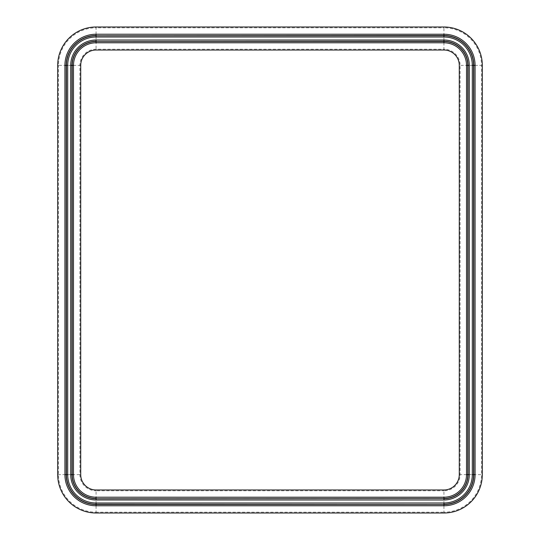<?xml version="1.0" encoding="UTF-8"?>
<svg xmlns="http://www.w3.org/2000/svg" width="540" height="540" viewBox="0 0 540 540"><rect width="100%" height="100%" fill="white"/><g stroke="black" fill="none" stroke-linecap="round" stroke-linejoin="round"><path stroke-width="0.41" stroke-dasharray="2.7 2.03" d="M443.934 489.976L443.934 490.786L96.066 490.786L96.066 512.19A37.557 37.557 0 0 1 58.502 474.633L58.502 65.367L57.692 65.367A38.367 38.367 0 0 1 96.066 27L96.066 27.81L443.934 27.81L443.934 27A38.367 38.367 0 0 1 482.308 65.367L481.498 65.367L481.498 474.633L460.094 474.633A16.16 16.16 0 0 1 443.934 490.786L443.934 512.19A37.557 37.557 0 0 0 481.498 474.633L482.308 474.633A38.367 38.367 0 0 1 443.934 513L443.934 512.19L96.066 512.19L96.066 513A38.367 38.367 0 0 1 57.692 474.633L57.692 65.367A38.367 38.367 0 0 1 96.066 27L443.934 27A38.367 38.367 0 0 1 482.308 65.367L482.308 474.633A38.367 38.367 0 0 1 443.934 513L96.066 513A38.367 38.367 0 0 1 57.692 474.633L80.717 474.633A15.35 15.35 0 0 0 96.066 489.976L443.934 489.976A15.35 15.35 0 0 0 459.284 474.633L459.284 65.367A15.35 15.35 0 0 0 443.934 50.024L96.066 50.024A15.35 15.35 0 0 0 80.717 65.367L80.717 474.633M96.066 489.976L96.066 490.786A16.16 16.16 0 0 1 79.907 474.633L79.907 65.367L58.502 65.367A37.557 37.557 0 0 1 96.066 27.81L96.066 50.024M459.284 474.633L460.094 474.633L460.094 65.367A16.16 16.16 0 0 0 443.934 49.214L443.934 27.81A37.557 37.557 0 0 1 481.498 65.367L459.284 65.367M80.717 65.367L79.907 65.367A16.16 16.16 0 0 1 96.066 49.214L443.934 49.214L443.934 50.024"/><path stroke-width="0.81" d="M459.284 474.633A15.35 15.35 0 0 1 443.934 489.976L96.066 489.976A15.35 15.35 0 0 1 80.717 474.633L80.717 65.367A15.35 15.35 0 0 1 96.066 50.024L443.934 50.024A15.35 15.35 0 0 1 459.284 65.367L459.284 474.633M482.308 474.633A38.367 38.367 0 0 1 443.934 513L96.066 513A38.367 38.367 0 0 1 57.692 474.633L57.692 65.367A38.367 38.367 0 0 1 96.066 27L443.934 27A38.367 38.367 0 0 1 482.308 65.367L482.308 474.633M466.513 65.367L466.513 474.633A22.572 22.572 0 0 1 443.934 497.205L96.066 497.205A22.572 22.572 0 0 1 73.487 474.633L71.989 474.633A24.07 24.07 0 0 0 96.066 498.704L443.934 498.481L96.066 498.704L96.066 499.979L443.934 499.979L443.934 498.704A24.07 24.07 0 0 0 468.011 474.633L468.011 65.367L466.513 65.367A22.572 22.572 0 0 0 443.934 42.795L443.934 41.519L96.066 41.519L443.934 41.297A24.07 24.07 0 0 1 468.011 65.367L469.287 65.367A25.353 25.353 0 0 0 443.934 40.021L96.066 40.021L96.066 41.297A24.07 24.07 0 0 0 71.989 65.367L71.989 474.633L70.713 474.633A25.353 25.353 0 0 0 96.066 499.979M443.934 42.795L96.066 42.795A22.572 22.572 0 0 0 73.487 65.367L73.487 474.633M443.934 497.205L443.934 498.481A23.855 23.855 0 0 0 467.788 474.633L467.788 65.367A23.855 23.855 0 0 0 443.934 41.519L443.934 40.021M466.513 474.633L469.287 474.633A25.353 25.353 0 0 1 443.934 499.979M96.066 497.205L96.066 498.481A23.855 23.855 0 0 1 72.212 474.633L72.212 65.367A23.855 23.855 0 0 1 96.066 41.519L96.066 42.795M73.487 65.367L70.713 65.367L70.713 474.633M70.713 65.367A25.353 25.353 0 0 1 96.066 40.021M469.287 474.633L469.287 65.367M472.304 474.633A28.364 28.364 0 0 1 443.934 502.997L96.066 502.997A28.364 28.364 0 0 1 67.696 474.633L67.696 65.367A28.364 28.364 0 0 1 96.066 37.004L443.934 37.004A28.364 28.364 0 0 1 472.304 65.367L472.304 474.633L473.58 474.633A29.639 29.639 0 0 1 443.934 504.272L443.934 502.997M67.696 65.367L66.42 65.367L66.42 474.633A29.639 29.639 0 0 0 96.066 504.272L443.934 504.495A29.862 29.862 0 0 0 473.803 474.633L473.803 65.367A29.862 29.862 0 0 0 443.934 35.505L443.934 34.229L96.066 34.229L96.066 35.505A29.862 29.862 0 0 0 66.197 65.367L66.197 474.633A29.862 29.862 0 0 0 96.066 504.495L96.066 505.771L443.934 505.771L443.934 504.495L96.066 504.495L96.066 502.997M96.066 505.771A31.138 31.138 0 0 1 64.922 474.633L67.696 474.633M64.922 474.633L64.922 65.367L66.42 65.367A29.639 29.639 0 0 1 96.066 35.728L96.066 37.004M443.934 505.771A31.138 31.138 0 0 0 475.079 474.633L473.58 474.633L473.58 65.367A29.639 29.639 0 0 0 443.934 35.728L96.066 35.728L443.934 35.505L443.934 37.004M443.934 34.229A31.138 31.138 0 0 1 475.079 65.367L472.304 65.367M64.922 65.367A31.138 31.138 0 0 1 96.066 34.229M475.079 474.633L475.079 65.367"/></g></svg>
